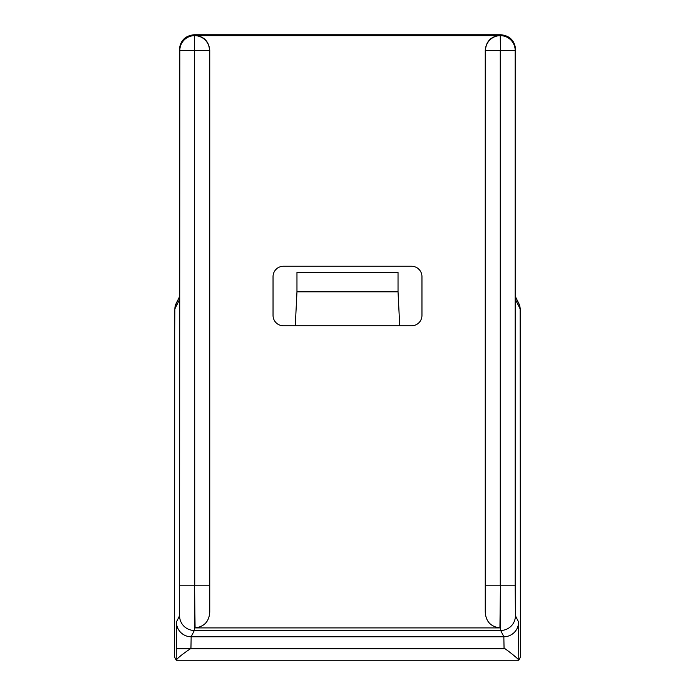<?xml version="1.0" encoding="UTF-8"?>
<svg xmlns="http://www.w3.org/2000/svg" width="695" height="695" viewBox="0 0 695 695"><rect width="100%" height="100%" fill="white"/><g stroke="black" fill="none" stroke-linecap="round" stroke-linejoin="round"><path stroke-width="1.04" d="M515.629 299.884L515.629 49.493C514.691 40.605 509.774 35.688 500.886 34.75L194.114 34.75C185.226 35.688 180.309 40.605 179.371 49.493L179.371 299.884L174.879 308.858L174.601 341.619L174.601 657.027L176.209 660.25L518.791 660.25L520.399 657.027L520.121 308.858L515.629 299.884M174.601 657.027L174.688 318.484L174.871 308.502L176.139 303.533A11.911 11.911 -153.4 0 0 174.879 308.858M504.066 648.687L504.457 648.339C510.564 652.579 519.087 659.512 518.791 660.25L176.209 660.25L176.417 622.025A14.743 14.743 26.6 0 0 191.16 636.768L194.313 630.461L500.687 630.461L503.84 636.768L504.066 648.687L190.934 648.687L191.16 636.768L503.84 636.768A14.743 14.743 153.4 0 0 518.583 622.025L518.791 660.25M500.886 34.75L500.426 35.662A14.743 14.743 26.6 0 1 515.169 50.405L515.169 585.789L500.426 585.789L500.687 630.461A14.743 14.743 153.4 0 0 515.429 615.718L518.583 622.025M500 35.402C491.113 36.34 486.196 41.248 485.258 50.144L485.527 50.405A14.743 14.743 -45 0 1 500.261 35.662L194.739 35.662A14.743 14.743 45 0 1 209.473 50.405L209.742 50.144C208.804 41.248 203.887 36.34 195 35.402M421.961 276.662L421.961 315.382A10.425 10.425 0 0 1 411.536 325.807L283.464 325.807A10.425 10.425 0 0 1 273.039 315.382L273.039 276.662A10.425 10.425 0 0 1 283.464 266.237L411.536 266.237A10.425 10.425 0 0 1 421.961 276.662M504.457 648.339L190.543 648.687C182.281 654.221 177.503 658.078 176.209 660.25M515.169 50.553L500.426 50.553L500.426 585.789L499.922 627.915L195.078 627.915L194.574 585.789L194.313 630.461A14.743 14.743 26.6 0 1 179.571 615.718L179.831 50.405A14.743 14.743 -26.6 0 1 194.574 35.662L194.114 34.75M195.078 627.915C204.339 626.725 209.23 621.382 209.742 611.904L209.742 50.144M485.258 50.144L485.258 611.904C485.762 621.373 490.644 626.708 499.922 627.915M295.279 325.807L296.965 291.822L296.965 272.457L398.035 272.457L398.035 291.822L399.721 325.807M500.261 35.662L500.426 50.553L500.261 35.662M179.831 585.789L194.574 585.789L194.574 35.662L194.73 585.789L209.473 585.789L209.473 50.405M296.965 291.822L398.035 291.822M515.629 49.493L515.169 50.405M515.169 585.789L515.429 615.718M520.121 308.858A11.911 11.911 -26.6 0 0 518.861 303.533L515.629 297.069M520.399 657.027L520.199 310.152C520.503 309.188 520.06 306.982 518.861 303.533M179.831 50.405L179.371 49.493M176.417 622.025L179.571 615.718M485.527 585.789L500.27 585.789L500.27 50.553L485.527 50.553L485.258 611.904M209.473 50.553L179.831 50.553M176.191 648.687L190.543 648.687M209.742 611.904L209.473 585.789M179.371 297.069L176.139 303.533"/></g></svg>
